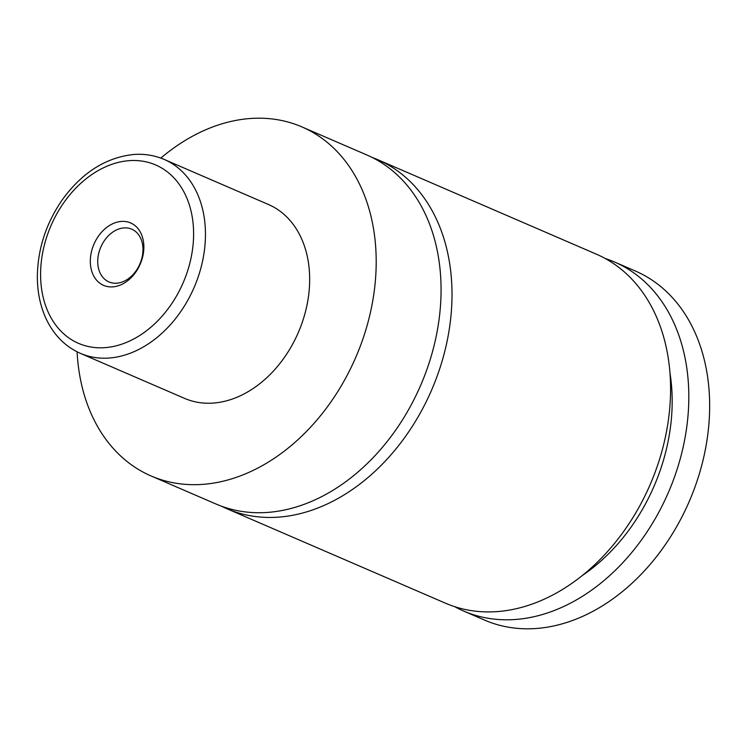 <?xml version="1.0" encoding="UTF-8"?>
<svg xmlns="http://www.w3.org/2000/svg" width="747" height="747" viewBox="0 0 747 747"><rect width="100%" height="100%" fill="white"/><g stroke="black" fill="none" stroke-linecap="round" stroke-linejoin="round"><path stroke-width="1.12" d="M160.82 158.093A190.13 140.847 113.4 0 1 250.6 118.484A190.13 140.847 113.4 0 1 301.937 126.915L366.805 154.956A190.13 140.847 113.4 0 1 432.242 352.612A190.13 140.847 113.4 0 1 267.295 512.433A190.13 140.847 113.4 0 1 215.948 504.001L151.081 475.96A190.13 140.847 113.4 0 1 77.1 351.818M372.211 157.477A190.13 140.847 113.4 0 1 377.749 159.681A190.13 140.847 113.4 0 1 443.186 357.346A190.13 140.847 113.4 0 1 278.229 517.157A190.13 140.847 113.4 0 1 226.892 508.726A190.13 140.847 113.4 0 1 221.485 506.205M112.788 286.876A34.007 25.193 -66.6 0 0 143.517 252.29A34.007 25.193 -66.6 0 0 121.406 221.42A34.007 25.193 -66.6 0 0 90.667 256.006A34.007 25.193 -66.6 0 0 112.788 286.876M123.993 227.91A28.731 21.28 -66.6 0 0 99.062 252.056A28.731 21.28 -66.6 0 0 108.95 281.927A28.731 21.28 -66.6 0 0 116.709 283.206A28.731 21.28 -66.6 0 0 141.641 259.05A28.731 21.28 -66.6 0 0 131.752 229.189A28.731 21.28 -66.6 0 0 123.993 227.91M164.209 159.447L268.416 204.482A105.626 78.248 113.4 0 1 304.767 314.291A105.626 78.248 113.4 0 1 213.128 403.081A105.626 78.248 113.4 0 1 184.602 398.394L80.396 353.359A105.626 78.248 113.4 0 0 108.922 358.046A105.626 78.248 113.4 0 0 200.56 269.256A105.626 78.248 113.4 0 0 164.209 159.447C154.741 155.385 144.675 153.723 134.021 154.461C106.298 157.3 82.506 172.23 62.664 199.272C46.258 222.858 37.817 248.508 37.35 276.231C37.313 292.049 40.31 306.391 46.333 319.258C54.036 335.3 65.391 346.673 80.396 353.359M301.937 126.915A190.13 140.847 113.4 0 1 367.375 324.581A190.13 140.847 113.4 0 1 202.418 484.392A190.13 140.847 113.4 0 1 151.081 475.96M377.749 159.681L596.321 254.148A190.13 140.847 113.4 0 1 661.758 451.814A190.13 140.847 113.4 0 1 496.802 611.625A190.13 140.847 113.4 0 1 445.464 603.193L226.892 508.726M669.956 372.93A168.999 125.197 113.4 0 1 582.436 575.433M605.247 258.527A190.13 140.847 113.4 0 1 614.557 262.029L635.398 271.04A190.13 140.847 113.4 0 1 700.835 468.696A190.13 140.847 113.4 0 1 535.879 628.516A190.13 140.847 113.4 0 1 484.542 620.085L463.7 611.074A190.13 140.847 113.4 0 1 454.764 606.704M614.557 262.029A190.13 140.847 113.4 0 1 679.994 459.694A190.13 140.847 113.4 0 1 515.038 619.506A190.13 140.847 113.4 0 1 463.7 611.074M104.785 347.663A97.175 71.992 -66.6 0 0 192.605 248.844A97.175 71.992 -66.6 0 0 129.408 160.642A97.175 71.992 -66.6 0 0 41.589 259.452A97.175 71.992 -66.6 0 0 104.785 347.663"/></g></svg>
